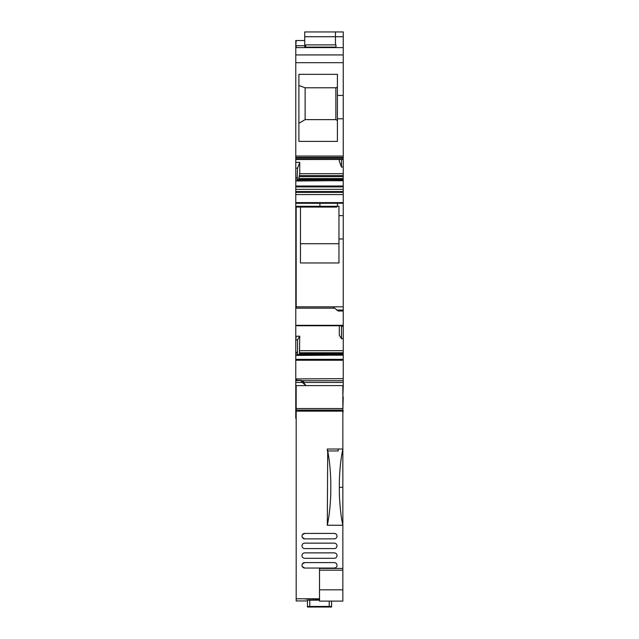 <?xml version="1.0" encoding="UTF-8"?>
<svg xmlns="http://www.w3.org/2000/svg" width="639" height="639" viewBox="0 0 639 639"><rect width="100%" height="100%" fill="white"/><g stroke="black" fill="none" stroke-linecap="round" stroke-linejoin="round"><path stroke-width="0.96" d="M305.642 47.605L305.642 44.882L335.978 44.882L335.978 47.118L305.642 47.118M335.978 47.605L335.978 47.118M337.4 203.266L337.4 206.301L336.825 207.052L295.785 207.076L334.293 207.076L295.785 207.076L319.899 207.076L295.785 207.076L319.899 207.076L295.785 207.076L295.785 203.266L343.239 203.266L343.239 306.816L295.785 306.816L295.785 307.942M295.785 168.193L295.785 162.418L299.723 162.322L297.534 168.153L295.785 168.193L295.785 203.186L343.239 203.266M295.785 162.418L295.785 159.462M295.785 54.93L343.239 54.93L343.239 47.605L295.785 47.605L295.785 159.542L343.239 159.462M343.239 54.93L343.239 167.027L341.49 167.067L341.49 159.542M299.723 162.322L299.723 173.688L298.796 178.585L343.239 178.585L343.239 167.027M343.239 178.585L343.239 203.186L295.785 203.266M297.534 168.153L297.031 180.981L343.239 180.629M341.49 167.067L339.301 161.347L339.301 159.542M337.408 118.782L337.408 141.395L298.9 141.395L298.9 74.324L337.408 74.324L337.408 118.782L343.239 118.782M337.408 95.443L343.239 95.443M298.796 178.585L343.239 178.776M298.213 179.575L298.725 178.776M297.135 180.629L297.566 179.575L343.239 179.575M298.9 123.295L305.123 119.629L335.85 119.629L337.408 120.547M305.123 119.629L305.123 87.775L335.85 87.775L337.408 87.208M305.123 87.775L298.9 85.506M335.85 87.775L335.85 119.629M304.731 40.529L295.785 40.529L295.785 47.605M295.785 380.668L300.841 380.405L295.785 380.668L295.785 385.613L343.239 385.597L342.855 396.891M295.785 352.241L295.785 336.282L299.723 336.17L297.534 339.876L297.534 352.241L295.785 352.241L295.785 380.325L300.929 380.325M295.785 336.282L295.785 325.315L295.785 325.738L343.239 325.738L343.239 326.393L341.49 326.393L341.522 325.746M334.572 308.19L295.785 308.19L295.785 325.315L343.239 325.315L343.239 325.746L295.785 325.746M295.785 207.076L295.785 306.816M296.176 207.076L296.176 306.896L333.127 306.896L338.183 311.017L343.239 311.017L343.239 325.315M299.723 336.17L299.515 352.768L343.239 352.768L343.239 338.694L341.49 338.75L341.49 326.393M341.49 338.75L339.301 335.179L339.301 325.746M296.176 336.282L295.785 339.924M297.534 339.876L296.176 339.924M295.785 359.342L343.239 359.342L343.239 355.196L343.239 385.597L305.897 385.597L303.565 382.465L343.239 382.465L343.239 380.732L343.239 382.465M297.534 352.241L297.031 355.396L343.239 355.132L343.239 352.768L343.239 353.758L299.316 353.758L299.515 352.768M343.239 377.441L343.239 378.647L295.785 378.919M302.79 381.443L301.233 380.453M300.841 380.668L302.399 382.465L295.785 382.465M300.458 207.076L300.458 262.964L338.966 262.964L338.966 215.639L343.239 215.639M338.966 238.97L343.239 238.97M336.625 310.027L343.239 310.027L343.239 306.816M343.239 324.876L343.239 310.027M343.239 343.055L343.239 326.393M299.316 353.758L299.132 354.493M297.534 354.493L343.239 354.493L343.239 355.196L297.103 355.196M297.566 354.517L343.239 354.517L297.566 354.517L297.135 355.132M296.176 380.325L296.176 378.919L296.951 378.919L296.951 380.325M302.95 381.539L303.565 381.539L303.565 382.465M302.399 382.465L305.897 385.597M343.239 345.715L343.239 350.683L299.723 350.683M296.176 359.342L296.176 360.244L343.239 360.244L343.239 361.107M304.731 47.605L304.731 31.95L343.239 31.95L343.239 47.605M338.966 215.639L338.966 206.165L337.4 206.165M300.458 243.715L338.966 243.715M319.907 203.266C342.472 203.266 342.472 203.266 319.907 203.266L319.907 206.301L295.785 206.301M319.516 599.182L305.314 599.015M304.212 385.613L296.176 385.613L296.176 600.956L307.455 600.956L296.176 600.956M307.455 606.475L329.237 606.411L331.569 606.475L331.569 607.01L307.455 607.01L307.455 600.253L319.516 600.189M307.455 600.253L307.455 600.788M296.176 598.791L319.516 598.791M342.855 500.744L342.855 506.192L342.855 500.744M296.176 410.11L342.855 410.11L342.855 385.613L339.221 385.613M342.855 410.11L342.855 487.325L339.349 487.325M342.855 525.314L342.855 487.325M342.855 568.414L319.516 568.414L319.516 589.821L342.855 589.821L342.855 513.341M342.855 589.821L342.855 601.099L319.516 601.099L319.516 589.821M342.855 510.593L342.855 510.082M331.569 606.475L331.569 601.099M327.304 525.25C329.293 515.833 330.451 505.002 330.794 492.757L330.794 481.598C330.483 470.232 329.452 460.016 327.695 450.958L327.304 525.25L342.855 525.25M327.36 450.958L327.36 449.017L342.855 449.017C340.859 458.514 339.684 469.377 339.349 481.614L339.349 492.749C339.684 504.946 340.851 515.777 342.839 525.25M342.855 411.149L296.176 411.149M302.327 566.585L304.731 568.039L334.293 568.039A2.724 2.724 0 0 0 337.017 565.315A2.724 2.724 0 0 0 334.293 562.592L304.731 562.592L302.335 564.021M302.327 537.415L304.731 538.869A2.724 2.724 0 0 1 302.007 536.145A2.724 2.724 0 0 1 304.731 533.421L302.335 534.851M325.738 606.962L325.738 606.555L312.902 606.571L325.738 606.962L325.738 606.555M338.183 449.017L338.183 450.958L327.695 450.958L327.36 449.017M334.293 558.31A2.724 2.724 0 0 0 337.017 555.595A2.724 2.724 0 0 0 334.293 552.871L304.731 552.871A2.724 2.724 0 0 0 302.007 555.595A2.724 2.724 0 0 0 304.731 558.31L334.293 558.31M304.731 562.592A2.724 2.724 0 0 0 302.007 565.315A2.724 2.724 0 0 0 304.731 568.039M304.731 533.421L334.293 533.421A2.724 2.724 0 0 1 337.017 536.145A2.724 2.724 0 0 1 334.293 538.869L304.731 538.869M304.731 543.142L334.293 543.142A2.724 2.724 0 0 1 337.017 545.866A2.724 2.724 0 0 1 334.293 548.589L304.731 548.589A2.724 2.724 0 0 1 302.007 545.866A2.724 2.724 0 0 1 304.731 543.142M295.785 322.871L295.761 418.289L296.176 418.289M342.855 410.701L343.215 396.891M343.215 410.701L342.855 412.938M342.855 412.986L342.855 418.289M296.176 412.986L295.761 412.986L296.176 412.938M296.176 396.891L295.761 396.891M295.785 203.186L343.239 203.186M319.907 207.076L319.907 206.301L337.392 206.301M295.785 202.619L343.239 202.619M295.785 194.568L343.239 194.568M295.785 192.363L343.239 192.363M295.785 191.54L343.239 191.54M295.785 189.336L343.239 189.336M295.785 186.907L343.239 186.907M295.785 186.005L343.239 186.005M297.103 180.733L343.239 180.733M295.785 180.981L297.031 180.981M295.785 177.818L297.534 177.818M299.723 173.688L343.239 173.688M295.785 159.319L343.239 159.319M295.785 157.705L343.239 157.705L295.785 157.705M295.785 157.434L343.239 157.434M295.785 156.06L343.239 156.06M295.785 62.694L343.239 62.694M299.515 175.613L343.239 175.613M299.316 176.66L343.239 176.66M297.494 179.687L343.239 179.687M296.176 307.942L295.785 306.896M296.176 325.315L296.176 325.738L296.176 325.315M296.176 352.241L295.785 355.396M296.176 355.396L297.031 355.396M296.176 40.648L295.785 45.72M304.731 45.72L296.176 45.72L296.176 47.605M301.68 380.732L343.239 380.732M335.459 31.95L335.459 36.711L343.239 36.711M304.731 36.711L335.459 36.711L335.459 44.882M309.787 606.411L309.787 600.189M329.237 606.411L329.237 601.099M296.176 408.561L342.855 408.561M319.516 570.172L342.855 570.172M313.294 606.555L313.294 606.962M295.761 418.218L296.176 418.218M295.761 416.516L296.176 416.516M295.761 412.602L296.176 412.602M295.761 410.701L296.176 410.701M295.785 158.168L343.239 158.168"/></g></svg>
